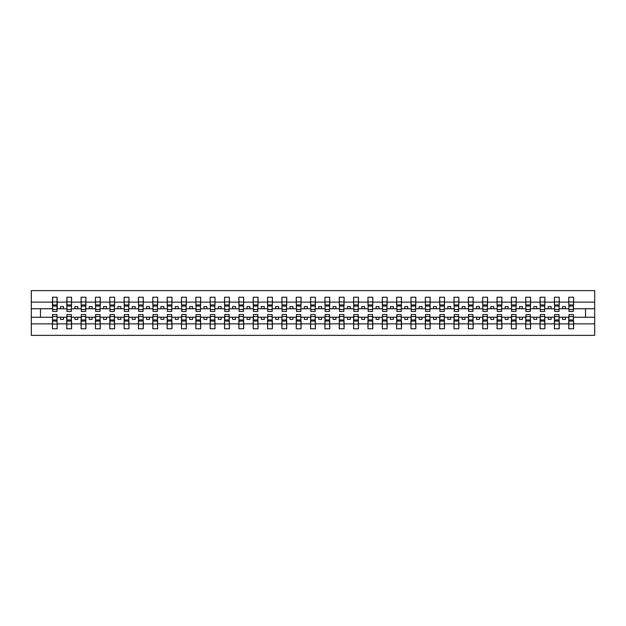 <?xml version="1.0" encoding="UTF-8"?>
<svg xmlns="http://www.w3.org/2000/svg" width="626" height="626" viewBox="0 0 626 626"><rect width="100%" height="100%" fill="white"/><g stroke="black" fill="none" stroke-linecap="round" stroke-linejoin="round"><path stroke-width="0.94" d="M52.639 315.527L52.412 323.869L31.3 323.869L31.3 335.372L594.7 335.372L594.7 323.869L573.588 323.869L573.588 328.775L568.768 328.775L568.995 314.549L573.361 314.549L573.361 319.941L568.995 319.941M568.995 315.527L568.768 317.249L562.571 317.249L562.571 319.424L565.442 319.424L565.442 317.249M568.768 328.775L568.768 317.249M573.361 315.527L573.588 323.869M554.652 315.527L554.425 317.249L548.227 317.249L548.227 319.424L551.099 319.424L551.099 317.249M568.768 323.869L559.245 323.869L559.245 328.775L554.425 328.775L554.425 317.249M559.018 315.527L559.245 323.869M540.308 315.527L540.082 317.249L533.884 317.249L533.884 319.424L536.756 319.424L536.756 317.249M554.425 323.869L544.902 323.869L544.902 328.775L540.082 328.775L540.082 317.249M544.675 315.527L544.902 323.869M525.965 315.527L525.738 317.249L519.541 317.249L519.541 319.424L522.413 319.424L522.413 317.249M540.082 323.869L530.558 323.869L530.558 328.775L525.738 328.775L525.738 317.249M530.332 315.527L530.558 323.869M511.622 315.527L511.395 317.249L505.198 317.249L505.198 319.424L508.069 319.424L508.069 317.249M525.738 323.869L516.215 323.869L516.215 328.775L511.395 328.775L511.395 317.249M515.988 315.527L516.215 323.869M497.279 315.527L497.052 317.249L490.854 317.249L490.854 319.424L493.726 319.424L493.726 317.249M511.395 323.869L501.872 323.869L501.872 328.775L497.052 328.775L497.052 317.249M501.645 315.527L501.872 323.869M482.936 315.527L482.709 317.249L476.511 317.249L476.511 319.424L479.383 319.424L479.383 317.249M497.052 323.869L487.529 323.869L487.529 328.775L482.709 328.775L482.709 317.249M487.302 315.527L487.529 323.869M468.592 315.527L468.365 317.249L462.168 317.249L462.168 319.424L465.04 319.424L465.04 317.249M482.709 323.869L473.186 323.869L473.186 328.775L468.365 328.775L468.365 317.249M472.959 315.527L473.186 323.869M454.249 315.527L454.022 317.249L447.825 317.249L447.825 319.424L450.697 319.424L450.697 317.249M468.365 323.869L458.842 323.869L458.842 328.775L454.022 328.775L454.022 317.249M458.615 315.527L458.842 323.869M439.906 315.527L439.679 317.249L433.482 317.249L433.482 319.424L436.353 319.424L436.353 317.249M454.022 323.869L444.499 323.869L444.499 328.775L439.679 328.775L439.679 317.249M444.272 315.527L444.499 323.869M425.563 315.527L425.336 317.249L419.138 317.249L419.138 319.424L422.01 319.424L422.01 317.249M439.679 323.869L430.156 323.869L430.156 328.775L425.336 328.775L425.336 317.249M429.929 315.527L430.156 323.869M411.219 315.527L410.992 317.249L404.795 317.249L404.795 319.424L407.667 319.424L407.667 317.249M425.336 323.869L415.813 323.869L415.813 328.775L410.992 328.775L410.992 317.249M415.586 315.527L415.813 323.869M396.876 315.527L396.649 317.249L390.452 317.249L390.452 319.424L393.324 319.424L393.324 317.249M410.992 323.869L401.469 323.869L401.469 328.775L396.649 328.775L396.649 317.249M401.243 315.527L401.469 323.869M382.533 315.527L382.306 317.249L376.109 317.249L376.109 319.424L378.98 319.424L378.98 317.249M396.649 323.869L387.126 323.869L387.126 328.775L382.306 328.775L382.306 317.249M386.899 315.527L387.126 323.869M368.19 315.527L367.963 317.249L361.765 317.249L361.765 319.424L364.637 319.424L364.637 317.249M382.306 323.869L372.783 323.869L372.783 328.775L367.963 328.775L367.963 317.249M372.556 315.527L372.783 323.869M353.846 315.527L353.62 317.249L347.422 317.249L347.422 319.424L350.294 319.424L350.294 317.249M367.963 323.869L358.44 323.869L358.44 328.775L353.62 328.775L353.62 317.249M358.213 315.527L358.44 323.869M339.503 315.527L339.276 317.249L333.079 317.249L333.079 319.424L335.951 319.424L335.951 317.249M353.62 323.869L344.097 323.869L344.097 328.775L339.276 328.775L339.276 317.249M343.87 315.527L344.097 323.869M325.16 315.527L324.933 317.249L318.736 317.249L318.736 319.424L321.608 319.424L321.608 317.249M339.276 323.869L329.753 323.869L329.753 328.775L324.933 328.775L324.933 317.249M329.526 315.527L329.753 323.869M310.817 315.527L310.59 317.249L304.392 317.249L304.392 319.424L307.264 319.424L307.264 317.249M324.933 323.869L315.41 323.869L315.41 328.775L310.59 328.775L310.59 317.249M315.183 315.527L315.41 323.869M296.474 315.527L296.247 317.249L290.049 317.249L290.049 319.424L292.921 319.424L292.921 317.249M310.59 323.869L301.067 323.869L301.067 328.775L296.247 328.775L296.247 317.249M300.84 315.527L301.067 323.869M282.13 315.527L281.903 317.249L275.706 317.249L275.706 319.424L278.578 319.424L278.578 317.249M296.247 323.869L286.724 323.869L286.724 328.775L281.903 328.775L281.903 317.249M286.497 315.527L286.724 323.869M267.787 315.527L267.56 317.249L261.363 317.249L261.363 319.424L264.235 319.424L264.235 317.249M281.903 323.869L272.38 323.869L272.38 328.775L267.56 328.775L267.56 317.249M272.154 315.527L272.38 323.869M253.444 315.527L253.217 317.249L247.02 317.249L247.02 319.424L249.891 319.424L249.891 317.249M267.56 323.869L258.037 323.869L258.037 328.775L253.217 328.775L253.217 317.249M257.81 315.527L258.037 323.869M239.101 315.527L238.874 317.249L232.676 317.249L232.676 319.424L235.548 319.424L235.548 317.249M253.217 323.869L243.694 323.869L243.694 328.775L238.874 328.775L238.874 317.249M243.467 315.527L243.694 323.869M224.757 315.527L224.531 317.249L218.333 317.249L218.333 319.424L221.205 319.424L221.205 317.249M238.874 323.869L229.351 323.869L229.351 328.775L224.531 328.775L224.531 317.249M229.124 315.527L229.351 323.869M210.414 315.527L210.187 317.249L203.99 317.249L203.99 319.424L206.862 319.424L206.862 317.249M224.531 323.869L215.008 323.869L215.008 328.775L210.187 328.775L210.187 317.249M214.781 315.527L215.008 323.869M196.071 315.527L195.844 317.249L189.647 317.249L189.647 319.424L192.518 319.424L192.518 317.249M210.187 323.869L200.664 323.869L200.664 328.775L195.844 328.775L195.844 317.249M200.437 315.527L200.664 323.869M181.728 315.527L181.501 317.249L175.303 317.249L175.303 319.424L178.175 319.424L178.175 317.249M195.844 323.869L186.321 323.869L186.321 328.775L181.501 328.775L181.501 317.249M186.094 315.527L186.321 323.869M167.385 315.527L167.158 317.249L160.96 317.249L160.96 319.424L163.832 319.424L163.832 317.249M181.501 323.869L171.978 323.869L171.978 328.775L167.158 328.775L167.158 317.249M171.751 315.527L171.978 323.869M153.041 315.527L152.814 317.249L146.617 317.249L146.617 319.424L149.489 319.424L149.489 317.249M167.158 323.869L157.635 323.869L157.635 328.775L152.814 328.775L152.814 317.249M157.408 315.527L157.635 323.869M138.698 315.527L138.471 317.249L132.274 317.249L132.274 319.424L135.146 319.424L135.146 317.249M152.814 323.869L143.291 323.869L143.291 328.775L138.471 328.775L138.471 317.249M143.064 315.527L143.291 323.869M124.355 315.527L124.128 317.249L117.931 317.249L117.931 319.424L120.802 319.424L120.802 317.249M138.471 323.869L128.948 323.869L128.948 328.775L124.128 328.775L124.128 317.249M128.721 315.527L128.948 323.869M110.012 315.527L109.785 317.249L103.587 317.249L103.587 319.424L106.459 319.424L106.459 317.249M124.128 323.869L114.605 323.869L114.605 328.775L109.785 328.775L109.785 317.249M114.378 315.527L114.605 323.869M95.668 315.527L95.442 317.249L89.244 317.249L89.244 319.424L92.116 319.424L92.116 317.249M109.785 323.869L100.262 323.869L100.262 328.775L95.442 328.775L95.442 317.249M100.035 315.527L100.262 323.869M81.325 315.527L81.098 317.249L74.901 317.249L74.901 319.424L77.773 319.424L77.773 317.249M95.442 323.869L85.918 323.869L85.918 328.775L81.098 328.775L81.098 317.249M85.692 315.527L85.918 323.869M66.982 315.527L66.755 317.249L60.558 317.249L60.558 319.424L63.429 319.424L63.429 317.249M81.098 323.869L71.575 323.869L71.575 328.775L66.755 328.775L66.755 317.249M71.348 315.527L71.575 323.869M568.995 309.471L573.361 309.471L573.361 311.451L568.995 311.451L568.768 297.225L568.768 302.131L559.245 302.131L559.018 310.473M568.995 310.473L568.768 302.131M554.652 309.471L559.018 309.471L559.018 311.451L554.652 311.451L554.425 297.225L554.425 302.131L544.902 302.131L544.675 310.473M554.652 310.473L554.425 302.131M540.308 309.471L544.675 309.471L544.675 311.451L540.308 311.451L540.082 297.225L540.082 302.131L530.558 302.131L530.332 310.473M540.308 310.473L540.082 302.131M525.965 309.471L530.332 309.471L530.332 311.451L525.965 311.451L525.738 297.225L525.738 302.131L516.215 302.131L515.988 310.473M525.965 310.473L525.738 302.131M511.622 309.471L515.988 309.471L515.988 311.451L511.622 311.451L511.395 297.225L511.395 302.131L501.872 302.131L501.645 310.473M511.622 310.473L511.395 302.131M497.279 309.471L501.645 309.471L501.645 311.451L497.279 311.451L497.052 297.225L497.052 302.131L487.529 302.131L487.302 310.473M497.279 310.473L497.052 302.131M482.936 309.471L487.302 309.471L487.302 311.451L482.936 311.451L482.709 297.225L482.709 302.131L473.186 302.131L472.959 310.473M482.936 310.473L482.709 302.131M468.592 309.471L472.959 309.471L472.959 311.451L468.592 311.451L468.365 297.225L468.365 302.131L458.842 302.131L458.615 310.473M468.592 310.473L468.365 302.131M454.249 309.471L458.615 309.471L458.615 311.451L454.249 311.451L454.022 297.225L454.022 302.131L444.499 302.131L444.272 310.473M454.249 310.473L454.022 302.131M439.906 309.471L444.272 309.471L444.272 311.451L439.906 311.451L439.679 297.225L439.679 302.131L430.156 302.131L429.929 310.473M439.906 310.473L439.679 302.131M425.563 309.471L429.929 309.471L429.929 311.451L425.563 311.451L425.336 297.225L425.336 302.131L415.813 302.131L415.586 310.473M425.563 310.473L425.336 302.131M411.219 309.471L415.586 309.471L415.586 311.451L411.219 311.451L410.992 297.225L410.992 302.131L401.469 302.131L401.243 310.473M411.219 310.473L410.992 302.131M396.876 309.471L401.243 309.471L401.243 311.451L396.876 311.451L396.649 297.225L396.649 302.131L387.126 302.131L386.899 310.473M396.876 310.473L396.649 302.131M382.533 309.471L386.899 309.471L386.899 311.451L382.533 311.451L382.306 297.225L382.306 302.131L372.783 302.131L372.556 310.473M382.533 310.473L382.306 302.131M368.19 309.471L372.556 309.471L372.556 311.451L368.19 311.451L367.963 297.225L367.963 302.131L358.44 302.131L358.213 310.473M368.19 310.473L367.963 302.131M353.846 309.471L358.213 309.471L358.213 311.451L353.846 311.451L353.62 297.225L353.62 302.131L344.097 302.131L343.87 310.473M353.846 310.473L353.62 302.131M339.503 309.471L343.87 309.471L343.87 311.451L339.503 311.451L339.276 297.225L339.276 302.131L329.753 302.131L329.526 310.473M339.503 310.473L339.276 302.131M325.16 309.471L329.526 309.471L329.526 311.451L325.16 311.451L324.933 297.225L324.933 302.131L315.41 302.131L315.183 310.473M325.16 310.473L324.933 302.131M310.817 309.471L315.183 309.471L315.183 311.451L310.817 311.451L310.59 297.225L310.59 302.131L301.067 302.131L300.84 310.473M310.817 310.473L310.59 302.131M296.474 309.471L300.84 309.471L300.84 311.451L296.474 311.451L296.247 297.225L296.247 302.131L286.724 302.131L286.497 310.473M296.474 310.473L296.247 302.131M282.13 309.471L286.497 309.471L286.497 311.451L282.13 311.451L281.903 297.225L281.903 302.131L272.38 302.131L272.154 310.473M282.13 310.473L281.903 302.131M267.787 309.471L272.154 309.471L272.154 311.451L267.787 311.451L267.56 297.225L267.56 302.131L258.037 302.131L257.81 310.473M267.787 310.473L267.56 302.131M253.444 309.471L257.81 309.471L257.81 311.451L253.444 311.451L253.217 297.225L253.217 302.131L243.694 302.131L243.467 310.473M253.444 310.473L253.217 302.131M239.101 309.471L243.467 309.471L243.467 311.451L239.101 311.451L238.874 297.225L238.874 302.131L229.351 302.131L229.124 310.473M239.101 310.473L238.874 302.131M224.757 309.471L229.124 309.471L229.124 311.451L224.757 311.451L224.531 297.225L224.531 302.131L215.008 302.131L214.781 310.473M224.757 310.473L224.531 302.131M210.414 309.471L214.781 309.471L214.781 311.451L210.414 311.451L210.187 297.225L210.187 302.131L200.664 302.131L200.437 310.473M210.414 310.473L210.187 302.131M196.071 309.471L200.437 309.471L200.437 311.451L196.071 311.451L195.844 297.225L195.844 302.131L186.321 302.131L186.094 310.473M196.071 310.473L195.844 302.131M181.728 309.471L186.094 309.471L186.094 311.451L181.728 311.451L181.501 297.225L181.501 302.131L171.978 302.131L171.751 310.473M181.728 310.473L181.501 302.131M167.385 309.471L171.751 309.471L171.751 311.451L167.385 311.451L167.158 297.225L167.158 302.131L157.635 302.131L157.408 310.473M167.385 310.473L167.158 302.131M153.041 309.471L157.408 309.471L157.408 311.451L153.041 311.451L152.814 297.225L152.814 302.131L143.291 302.131L143.064 310.473M153.041 310.473L152.814 302.131M138.698 309.471L143.064 309.471L143.064 311.451L138.698 311.451L138.471 297.225L138.471 302.131L128.948 302.131L128.721 310.473M138.698 310.473L138.471 302.131M124.355 309.471L128.721 309.471L128.721 311.451L124.355 311.451L124.128 297.225L124.128 302.131L114.605 302.131L114.378 310.473M124.355 310.473L124.128 302.131M110.012 309.471L114.378 309.471L114.378 311.451L110.012 311.451L109.785 297.225L109.785 302.131L100.262 302.131L100.035 310.473M110.012 310.473L109.785 302.131M95.668 309.471L100.035 309.471L100.035 311.451L95.668 311.451L95.442 297.225L95.442 302.131L85.918 302.131L85.692 310.473M95.668 310.473L95.442 302.131M81.325 309.471L85.692 309.471L85.692 311.451L81.325 311.451L81.098 297.225L81.098 302.131L71.575 302.131L71.348 310.473M81.325 310.473L81.098 302.131M66.982 309.471L71.348 309.471L71.348 311.451L66.982 311.451L66.982 297.225L66.755 302.131L57.232 302.131L57.005 297.225L57.005 311.451L52.639 311.451L52.639 306.059L57.005 306.059M66.982 310.473L66.755 302.131M52.412 323.869L52.412 328.775L57.232 328.775L57.005 315.527M52.639 306.059L52.639 297.225L52.412 302.131L31.3 302.131L31.3 290.628L594.7 290.628L594.7 302.131L573.588 302.131L573.361 310.473M52.639 310.473L52.412 302.131M568.768 297.225L573.588 297.225L573.588 302.131M554.425 297.225L559.245 297.225L559.245 302.131M540.082 297.225L544.902 297.225L544.902 302.131M525.738 297.225L530.558 297.225L530.558 302.131M511.395 297.225L516.215 297.225L516.215 302.131M497.052 297.225L501.872 297.225L501.872 302.131M482.709 297.225L487.529 297.225L487.529 302.131M468.365 297.225L473.186 297.225L473.186 302.131M454.022 297.225L458.842 297.225L458.842 302.131M439.679 297.225L444.499 297.225L444.499 302.131M425.336 297.225L430.156 297.225L430.156 302.131M410.992 297.225L415.813 297.225L415.813 302.131M396.649 297.225L401.469 297.225L401.469 302.131M382.306 297.225L387.126 297.225L387.126 302.131M367.963 297.225L372.783 297.225L372.783 302.131M353.62 297.225L358.44 297.225L358.44 302.131M339.276 297.225L344.097 297.225L344.097 302.131M324.933 297.225L329.753 297.225L329.753 302.131M310.59 297.225L315.41 297.225L315.41 302.131M296.247 297.225L301.067 297.225L301.067 302.131M281.903 297.225L286.724 297.225L286.724 302.131M267.56 297.225L272.38 297.225L272.38 302.131M253.217 297.225L258.037 297.225L258.037 302.131M238.874 297.225L243.694 297.225L243.694 302.131M224.531 297.225L229.351 297.225L229.351 302.131M210.187 297.225L215.008 297.225L215.008 302.131M195.844 297.225L200.664 297.225L200.664 302.131M181.501 297.225L186.321 297.225L186.321 302.131M167.158 297.225L171.978 297.225L171.978 302.131M152.814 297.225L157.635 297.225L157.635 302.131M138.471 297.225L143.291 297.225L143.291 302.131M124.128 297.225L128.948 297.225L128.948 302.131M109.785 297.225L114.605 297.225L114.605 302.131M95.442 297.225L100.262 297.225L100.262 302.131M81.098 297.225L85.918 297.225L85.918 302.131M66.755 297.225L71.575 297.225L71.575 302.131M66.755 323.869L57.232 323.869M52.412 297.225L57.232 297.225M562.571 317.249L559.245 317.249M568.768 308.751L565.442 308.751L565.442 306.576L562.571 306.576L562.571 308.751L559.245 308.751M562.571 308.751L565.442 308.751M548.227 317.249L544.902 317.249M554.425 308.751L551.099 308.751L551.099 306.576L548.227 306.576L548.227 308.751L544.902 308.751M548.227 308.751L551.099 308.751M533.884 317.249L530.558 317.249M540.082 308.751L536.756 308.751L536.756 306.576L533.884 306.576L533.884 308.751L530.558 308.751M533.884 308.751L536.756 308.751M519.541 317.249L516.215 317.249M525.738 308.751L522.413 308.751L522.413 306.576L519.541 306.576L519.541 308.751L516.215 308.751M519.541 308.751L522.413 308.751M505.198 317.249L501.872 317.249M511.395 308.751L508.069 308.751L508.069 306.576L505.198 306.576L505.198 308.751L501.872 308.751M505.198 308.751L508.069 308.751M490.854 317.249L487.529 317.249M497.052 308.751L493.726 308.751L493.726 306.576L490.854 306.576L490.854 308.751L487.529 308.751M490.854 308.751L493.726 308.751M476.511 317.249L473.186 317.249M482.709 308.751L479.383 308.751L479.383 306.576L476.511 306.576L476.511 308.751L473.186 308.751M476.511 308.751L479.383 308.751M462.168 317.249L458.842 317.249M468.365 308.751L465.04 308.751L465.04 306.576L462.168 306.576L462.168 308.751L458.842 308.751M462.168 308.751L465.04 308.751M447.825 317.249L444.499 317.249M454.022 308.751L450.697 308.751L450.697 306.576L447.825 306.576L447.825 308.751L444.499 308.751M447.825 308.751L450.697 308.751M433.482 317.249L430.156 317.249M439.679 308.751L436.353 308.751L436.353 306.576L433.482 306.576L433.482 308.751L430.156 308.751M433.482 308.751L436.353 308.751M419.138 317.249L415.813 317.249M425.336 308.751L422.01 308.751L422.01 306.576L419.138 306.576L419.138 308.751L415.813 308.751M419.138 308.751L422.01 308.751M404.795 317.249L401.469 317.249M410.992 308.751L407.667 308.751L407.667 306.576L404.795 306.576L404.795 308.751L401.469 308.751M404.795 308.751L407.667 308.751M390.452 317.249L387.126 317.249M396.649 308.751L393.324 308.751L393.324 306.576L390.452 306.576L390.452 308.751L387.126 308.751M390.452 308.751L393.324 308.751M376.109 317.249L372.783 317.249M382.306 308.751L378.98 308.751L378.98 306.576L376.109 306.576L376.109 308.751L372.783 308.751M376.109 308.751L378.98 308.751M361.765 317.249L358.44 317.249M367.963 308.751L364.637 308.751L364.637 306.576L361.765 306.576L361.765 308.751L358.44 308.751M361.765 308.751L364.637 308.751M347.422 317.249L344.097 317.249M353.62 308.751L350.294 308.751L350.294 306.576L347.422 306.576L347.422 308.751L344.097 308.751M347.422 308.751L350.294 308.751M333.079 317.249L329.753 317.249M339.276 308.751L335.951 308.751L335.951 306.576L333.079 306.576L333.079 308.751L329.753 308.751M333.079 308.751L335.951 308.751M318.736 317.249L315.41 317.249M324.933 308.751L321.608 308.751L321.608 306.576L318.736 306.576L318.736 308.751L315.41 308.751M318.736 308.751L321.608 308.751M304.392 317.249L301.067 317.249M310.59 308.751L307.264 308.751L307.264 306.576L304.392 306.576L304.392 308.751L301.067 308.751M304.392 308.751L307.264 308.751M290.049 317.249L286.724 317.249M296.247 308.751L292.921 308.751L292.921 306.576L290.049 306.576L290.049 308.751L286.724 308.751M290.049 308.751L292.921 308.751M275.706 317.249L272.38 317.249M281.903 308.751L278.578 308.751L278.578 306.576L275.706 306.576L275.706 308.751L272.38 308.751M275.706 308.751L278.578 308.751M261.363 317.249L258.037 317.249M267.56 308.751L264.235 308.751L264.235 306.576L261.363 306.576L261.363 308.751L258.037 308.751M261.363 308.751L264.235 308.751M247.02 317.249L243.694 317.249M253.217 308.751L249.891 308.751L249.891 306.576L247.02 306.576L247.02 308.751L243.694 308.751M247.02 308.751L249.891 308.751M232.676 317.249L229.351 317.249M238.874 308.751L235.548 308.751L235.548 306.576L232.676 306.576L232.676 308.751L229.351 308.751M232.676 308.751L235.548 308.751M218.333 317.249L215.008 317.249M224.531 308.751L221.205 308.751L221.205 306.576L218.333 306.576L218.333 308.751L215.008 308.751M218.333 308.751L221.205 308.751M203.99 317.249L200.664 317.249M210.187 308.751L206.862 308.751L206.862 306.576L203.99 306.576L203.99 308.751L200.664 308.751M203.99 308.751L206.862 308.751M189.647 317.249L186.321 317.249M195.844 308.751L192.518 308.751L192.518 306.576L189.647 306.576L189.647 308.751L186.321 308.751M189.647 308.751L192.518 308.751M175.303 317.249L171.978 317.249M181.501 308.751L178.175 308.751L178.175 306.576L175.303 306.576L175.303 308.751L171.978 308.751M175.303 308.751L178.175 308.751M160.96 317.249L157.635 317.249M167.158 308.751L163.832 308.751L163.832 306.576L160.96 306.576L160.96 308.751L157.635 308.751M160.96 308.751L163.832 308.751M146.617 317.249L143.291 317.249M152.814 308.751L149.489 308.751L149.489 306.576L146.617 306.576L146.617 308.751L143.291 308.751M146.617 308.751L149.489 308.751M132.274 317.249L128.948 317.249M138.471 308.751L135.146 308.751L135.146 306.576L132.274 306.576L132.274 308.751L128.948 308.751M132.274 308.751L135.146 308.751M117.931 317.249L114.605 317.249M124.128 308.751L120.802 308.751L120.802 306.576L117.931 306.576L117.931 308.751L114.605 308.751M117.931 308.751L120.802 308.751M103.587 317.249L100.262 317.249M109.785 308.751L106.459 308.751L106.459 306.576L103.587 306.576L103.587 308.751L100.262 308.751M103.587 308.751L106.459 308.751M89.244 317.249L85.918 317.249M95.442 308.751L92.116 308.751L92.116 306.576L89.244 306.576L89.244 308.751L85.918 308.751M89.244 308.751L92.116 308.751M74.901 317.249L71.575 317.249M81.098 308.751L77.773 308.751L77.773 306.576L74.901 306.576L74.901 308.751L71.575 308.751M74.901 308.751L77.773 308.751M60.558 317.249L57.232 317.249M66.755 308.751L63.429 308.751L63.429 306.576L60.558 306.576L60.558 308.751L57.232 308.751L57.232 302.131M60.558 308.751L63.429 308.751M57.232 308.751L57.005 310.473M52.412 317.249L31.3 317.249L31.3 302.131M31.3 323.869L31.3 317.249M52.412 308.751L31.3 308.751M594.7 323.869L594.7 302.131M40.479 317.249L40.479 308.751M594.7 308.751L585.521 308.751L585.521 317.249L573.588 317.249M594.7 317.249L585.521 317.249M585.521 308.751L573.588 308.751M52.639 304.94L57.005 304.94M52.412 328.775L52.639 314.549L57.005 314.549L57.005 319.941L52.639 319.941M57.005 319.941L57.232 328.775M57.005 321.06L52.639 321.06M71.575 297.225L71.348 309.471M66.982 306.059L71.348 306.059M66.982 304.94L71.348 304.94M85.918 297.225L85.692 309.471M81.325 306.059L85.692 306.059M81.325 304.94L85.692 304.94M100.262 297.225L100.035 309.471M95.668 306.059L100.035 306.059M95.668 304.94L100.035 304.94M114.605 297.225L114.378 309.471M110.012 306.059L114.378 306.059M110.012 304.94L114.378 304.94M66.755 328.775L66.982 314.549L71.348 314.549L71.348 319.941L66.982 319.941M71.348 319.941L71.575 328.775M71.348 321.06L66.982 321.06M81.098 328.775L81.325 314.549L85.692 314.549L85.692 319.941L81.325 319.941M85.692 319.941L85.918 328.775M85.692 321.06L81.325 321.06M95.442 328.775L95.668 314.549L100.035 314.549L100.035 319.941L95.668 319.941M100.035 319.941L100.262 328.775M100.035 321.06L95.668 321.06M109.785 328.775L110.012 314.549L114.378 314.549L114.378 319.941L110.012 319.941M114.378 319.941L114.605 328.775M114.378 321.06L110.012 321.06M128.948 297.225L128.721 309.471M124.355 306.059L128.721 306.059M124.355 304.94L128.721 304.94M124.128 328.775L124.355 314.549L128.721 314.549L128.721 319.941L124.355 319.941M128.721 319.941L128.948 328.775M128.721 321.06L124.355 321.06M143.291 297.225L143.064 309.471M138.698 306.059L143.064 306.059M138.698 304.94L143.064 304.94M138.471 328.775L138.698 314.549L143.064 314.549L143.064 319.941L138.698 319.941M143.064 319.941L143.291 328.775M143.064 321.06L138.698 321.06M157.635 297.225L157.408 309.471M153.041 306.059L157.408 306.059M153.041 304.94L157.408 304.94M152.814 328.775L153.041 314.549L157.408 314.549L157.408 319.941L153.041 319.941M157.408 319.941L157.635 328.775M157.408 321.06L153.041 321.06M171.978 297.225L171.751 309.471M167.385 306.059L171.751 306.059M167.385 304.94L171.751 304.94M167.158 328.775L167.385 314.549L171.751 314.549L171.751 319.941L167.385 319.941M171.751 319.941L171.978 328.775M171.751 321.06L167.385 321.06M186.321 297.225L186.094 309.471M181.728 306.059L186.094 306.059M181.728 304.94L186.094 304.94M181.501 328.775L181.728 314.549L186.094 314.549L186.094 319.941L181.728 319.941M186.094 319.941L186.321 328.775M186.094 321.06L181.728 321.06M200.664 297.225L200.437 309.471M196.071 306.059L200.437 306.059M196.071 304.94L200.437 304.94M195.844 328.775L196.071 314.549L200.437 314.549L200.437 319.941L196.071 319.941M200.437 319.941L200.664 328.775M200.437 321.06L196.071 321.06M215.008 297.225L214.781 309.471M210.414 306.059L214.781 306.059M210.414 304.94L214.781 304.94M210.187 328.775L210.414 314.549L214.781 314.549L214.781 319.941L210.414 319.941M214.781 319.941L215.008 328.775M214.781 321.06L210.414 321.06M229.351 297.225L229.124 309.471M224.757 306.059L229.124 306.059M224.757 304.94L229.124 304.94M224.531 328.775L224.757 314.549L229.124 314.549L229.124 319.941L224.757 319.941M229.124 319.941L229.351 328.775M229.124 321.06L224.757 321.06M243.694 297.225L243.467 309.471M239.101 306.059L243.467 306.059M239.101 304.94L243.467 304.94M238.874 328.775L239.101 314.549L243.467 314.549L243.467 319.941L239.101 319.941M243.467 319.941L243.694 328.775M243.467 321.06L239.101 321.06M258.037 297.225L257.81 309.471M253.444 306.059L257.81 306.059M253.444 304.94L257.81 304.94M253.217 328.775L253.444 314.549L257.81 314.549L257.81 319.941L253.444 319.941M257.81 319.941L258.037 328.775M257.81 321.06L253.444 321.06M272.38 297.225L272.154 309.471M267.787 306.059L272.154 306.059M267.787 304.94L272.154 304.94M267.56 328.775L267.787 314.549L272.154 314.549L272.154 319.941L267.787 319.941M272.154 319.941L272.38 328.775M272.154 321.06L267.787 321.06M286.724 297.225L286.497 309.471M282.13 306.059L286.497 306.059M282.13 304.94L286.497 304.94M281.903 328.775L282.13 314.549L286.497 314.549L286.497 319.941L282.13 319.941M286.497 319.941L286.724 328.775M286.497 321.06L282.13 321.06M301.067 297.225L300.84 309.471M296.474 306.059L300.84 306.059M296.474 304.94L300.84 304.94M315.41 297.225L315.183 309.471M310.817 306.059L315.183 306.059M310.817 304.94L315.183 304.94M329.753 297.225L329.526 309.471M325.16 306.059L329.526 306.059M325.16 304.94L329.526 304.94M344.097 297.225L343.87 309.471M339.503 306.059L343.87 306.059M339.503 304.94L343.87 304.94M358.44 297.225L358.213 309.471M353.846 306.059L358.213 306.059M353.846 304.94L358.213 304.94M372.783 297.225L372.556 309.471M368.19 306.059L372.556 306.059M368.19 304.94L372.556 304.94M387.126 297.225L386.899 309.471M382.533 306.059L386.899 306.059M382.533 304.94L386.899 304.94M296.247 328.775L296.474 314.549L300.84 314.549L300.84 319.941L296.474 319.941M300.84 319.941L301.067 328.775M300.84 321.06L296.474 321.06M310.59 328.775L310.817 314.549L315.183 314.549L315.183 319.941L310.817 319.941M315.183 319.941L315.41 328.775M315.183 321.06L310.817 321.06M324.933 328.775L325.16 314.549L329.526 314.549L329.526 319.941L325.16 319.941M329.526 319.941L329.753 328.775M329.526 321.06L325.16 321.06M339.276 328.775L339.503 314.549L343.87 314.549L343.87 319.941L339.503 319.941M343.87 319.941L344.097 328.775M343.87 321.06L339.503 321.06M353.62 328.775L353.846 314.549L358.213 314.549L358.213 319.941L353.846 319.941M358.213 319.941L358.44 328.775M358.213 321.06L353.846 321.06M367.963 328.775L368.19 314.549L372.556 314.549L372.556 319.941L368.19 319.941M372.556 319.941L372.783 328.775M372.556 321.06L368.19 321.06M382.306 328.775L382.533 314.549L386.899 314.549L386.899 319.941L382.533 319.941M386.899 319.941L387.126 328.775M386.899 321.06L382.533 321.06M401.469 297.225L401.243 309.471M396.876 306.059L401.243 306.059M396.876 304.94L401.243 304.94M396.649 328.775L396.876 314.549L401.243 314.549L401.243 319.941L396.876 319.941M401.243 319.941L401.469 328.775M401.243 321.06L396.876 321.06M415.813 297.225L415.586 309.471M411.219 306.059L415.586 306.059M411.219 304.94L415.586 304.94M410.992 328.775L411.219 314.549L415.586 314.549L415.586 319.941L411.219 319.941M415.586 319.941L415.813 328.775M415.586 321.06L411.219 321.06M430.156 297.225L429.929 309.471M425.563 306.059L429.929 306.059M425.563 304.94L429.929 304.94M425.336 328.775L425.563 314.549L429.929 314.549L429.929 319.941L425.563 319.941M429.929 319.941L430.156 328.775M429.929 321.06L425.563 321.06M444.499 297.225L444.272 309.471M439.906 306.059L444.272 306.059M439.906 304.94L444.272 304.94M439.679 328.775L439.906 314.549L444.272 314.549L444.272 319.941L439.906 319.941M444.272 319.941L444.499 328.775M444.272 321.06L439.906 321.06M458.842 297.225L458.615 309.471M454.249 306.059L458.615 306.059M454.249 304.94L458.615 304.94M454.022 328.775L454.249 314.549L458.615 314.549L458.615 319.941L454.249 319.941M458.615 319.941L458.842 328.775M458.615 321.06L454.249 321.06M473.186 297.225L472.959 309.471M468.592 306.059L472.959 306.059M468.592 304.94L472.959 304.94M468.365 328.775L468.592 314.549L472.959 314.549L472.959 319.941L468.592 319.941M472.959 319.941L473.186 328.775M472.959 321.06L468.592 321.06M487.529 297.225L487.302 309.471M482.936 306.059L487.302 306.059M482.936 304.94L487.302 304.94M482.709 328.775L482.936 314.549L487.302 314.549L487.302 319.941L482.936 319.941M487.302 319.941L487.529 328.775M487.302 321.06L482.936 321.06M501.872 297.225L501.645 309.471M497.279 306.059L501.645 306.059M497.279 304.94L501.645 304.94M497.052 328.775L497.279 314.549L501.645 314.549L501.645 319.941L497.279 319.941M501.645 319.941L501.872 328.775M501.645 321.06L497.279 321.06M516.215 297.225L515.988 309.471M511.622 306.059L515.988 306.059M511.622 304.94L515.988 304.94M511.395 328.775L511.622 314.549L515.988 314.549L515.988 319.941L511.622 319.941M515.988 319.941L516.215 328.775M515.988 321.06L511.622 321.06M530.558 297.225L530.332 309.471M525.965 306.059L530.332 306.059M525.965 304.94L530.332 304.94M525.738 328.775L525.965 314.549L530.332 314.549L530.332 319.941L525.965 319.941M530.332 319.941L530.558 328.775M530.332 321.06L525.965 321.06M544.902 297.225L544.675 309.471M540.308 306.059L544.675 306.059M540.308 304.94L544.675 304.94M540.082 328.775L540.308 314.549L544.675 314.549L544.675 319.941L540.308 319.941M544.675 319.941L544.902 328.775M544.675 321.06L540.308 321.06M559.245 297.225L559.018 309.471M554.652 306.059L559.018 306.059M554.652 304.94L559.018 304.94M554.425 328.775L554.652 314.549L559.018 314.549L559.018 319.941L554.652 319.941M559.018 319.941L559.245 328.775M559.018 321.06L554.652 321.06M573.588 297.225L573.361 309.471M568.995 306.059L573.361 306.059M568.995 304.94L573.361 304.94M573.361 319.941L573.588 328.775M573.361 321.06L568.995 321.06M52.639 309.471L57.005 309.471M52.639 301.928L57.005 301.928M57.005 316.529L52.639 316.529M57.005 324.072L52.639 324.072M66.982 301.928L71.348 301.928M81.325 301.928L85.692 301.928M95.668 301.928L100.035 301.928M110.012 301.928L114.378 301.928M71.348 316.529L66.982 316.529M71.348 324.072L66.982 324.072M85.692 316.529L81.325 316.529M85.692 324.072L81.325 324.072M100.035 316.529L95.668 316.529M100.035 324.072L95.668 324.072M114.378 316.529L110.012 316.529M114.378 324.072L110.012 324.072M124.355 301.928L128.721 301.928M128.721 316.529L124.355 316.529M128.721 324.072L124.355 324.072M138.698 301.928L143.064 301.928M143.064 316.529L138.698 316.529M143.064 324.072L138.698 324.072M153.041 301.928L157.408 301.928M157.408 316.529L153.041 316.529M157.408 324.072L153.041 324.072M167.385 301.928L171.751 301.928M171.751 316.529L167.385 316.529M171.751 324.072L167.385 324.072M181.728 301.928L186.094 301.928M186.094 316.529L181.728 316.529M186.094 324.072L181.728 324.072M196.071 301.928L200.437 301.928M200.437 316.529L196.071 316.529M200.437 324.072L196.071 324.072M210.414 301.928L214.781 301.928M214.781 316.529L210.414 316.529M214.781 324.072L210.414 324.072M224.757 301.928L229.124 301.928M229.124 316.529L224.757 316.529M229.124 324.072L224.757 324.072M239.101 301.928L243.467 301.928M243.467 316.529L239.101 316.529M243.467 324.072L239.101 324.072M253.444 301.928L257.81 301.928M257.81 316.529L253.444 316.529M257.81 324.072L253.444 324.072M267.787 301.928L272.154 301.928M272.154 316.529L267.787 316.529M272.154 324.072L267.787 324.072M282.13 301.928L286.497 301.928M286.497 316.529L282.13 316.529M286.497 324.072L282.13 324.072M296.474 301.928L300.84 301.928M310.817 301.928L315.183 301.928M325.16 301.928L329.526 301.928M339.503 301.928L343.87 301.928M353.846 301.928L358.213 301.928M368.19 301.928L372.556 301.928M382.533 301.928L386.899 301.928M300.84 316.529L296.474 316.529M300.84 324.072L296.474 324.072M315.183 316.529L310.817 316.529M315.183 324.072L310.817 324.072M329.526 316.529L325.16 316.529M329.526 324.072L325.16 324.072M343.87 316.529L339.503 316.529M343.87 324.072L339.503 324.072M358.213 316.529L353.846 316.529M358.213 324.072L353.846 324.072M372.556 316.529L368.19 316.529M372.556 324.072L368.19 324.072M386.899 316.529L382.533 316.529M386.899 324.072L382.533 324.072M396.876 301.928L401.243 301.928M401.243 316.529L396.876 316.529M401.243 324.072L396.876 324.072M411.219 301.928L415.586 301.928M415.586 316.529L411.219 316.529M415.586 324.072L411.219 324.072M425.563 301.928L429.929 301.928M429.929 316.529L425.563 316.529M429.929 324.072L425.563 324.072M439.906 301.928L444.272 301.928M444.272 316.529L439.906 316.529M444.272 324.072L439.906 324.072M454.249 301.928L458.615 301.928M458.615 316.529L454.249 316.529M458.615 324.072L454.249 324.072M468.592 301.928L472.959 301.928M472.959 316.529L468.592 316.529M472.959 324.072L468.592 324.072M482.936 301.928L487.302 301.928M487.302 316.529L482.936 316.529M487.302 324.072L482.936 324.072M497.279 301.928L501.645 301.928M501.645 316.529L497.279 316.529M501.645 324.072L497.279 324.072M511.622 301.928L515.988 301.928M515.988 316.529L511.622 316.529M515.988 324.072L511.622 324.072M525.965 301.928L530.332 301.928M530.332 316.529L525.965 316.529M530.332 324.072L525.965 324.072M540.308 301.928L544.675 301.928M544.675 316.529L540.308 316.529M544.675 324.072L540.308 324.072M554.652 301.928L559.018 301.928M559.018 316.529L554.652 316.529M559.018 324.072L554.652 324.072M568.995 301.928L573.361 301.928M573.361 316.529L568.995 316.529M573.361 324.072L568.995 324.072"/></g></svg>
